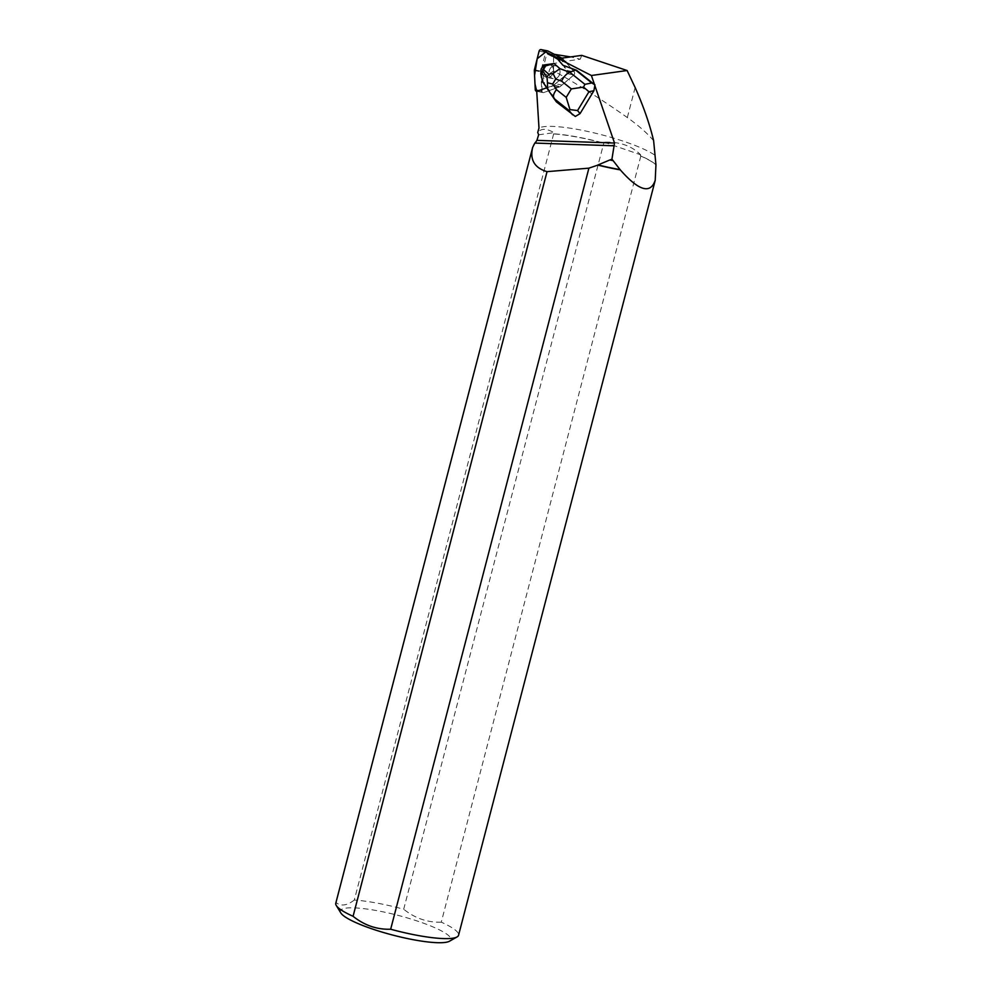 <?xml version="1.0" encoding="UTF-8"?>
<svg xmlns="http://www.w3.org/2000/svg" width="992" height="992" viewBox="0 0 992 992"><rect width="100%" height="100%" fill="white"/><g stroke="black" fill="none" stroke-linecap="round" stroke-linejoin="round"><path stroke-width="0.74" stroke-dasharray="4.96 3.72" d="M537.342 91.239L543.827 92.529A2.021 1.686 -78.7 0 1 543.033 92.591L536.722 91.289L542.041 91.884A2.021 1.686 -78.7 0 0 543.033 92.591L536.722 91.338A2.021 1.686 -78.7 0 0 537.342 91.239L553.201 85.585A2.021 1.686 -78.7 0 0 553.747 85.262L567.362 73.681A2.021 1.686 -78.7 0 0 567.672 70.606L558.112 59.433L563.902 66.204L567.362 73.681L573.847 74.97L560.22 86.552A2.021 1.686 101.3 0 1 559.686 86.874L543.827 92.529A2.021 1.686 101.3 0 1 541.744 90.867L540.814 71.821A2.021 1.686 101.3 0 1 540.888 71.126L545.588 52.415A2.021 1.686 101.3 0 1 547.212 50.865M545.86 65.199A6.547 5.481 -78.7 0 0 542.537 71.994A6.547 5.481 -78.7 0 0 546.766 77.413A6.547 5.481 -78.7 0 0 553.412 72.056A6.547 5.481 -78.7 0 0 549.32 64.579A6.547 5.481 -78.7 0 0 545.86 65.199M552.346 66.489A6.547 5.481 -78.7 0 0 549.022 73.284A6.547 5.481 -78.7 0 0 553.251 78.703A6.547 5.481 -78.7 0 0 559.897 73.358A6.547 5.481 -78.7 0 0 555.805 65.869A6.547 5.481 -78.7 0 0 552.346 66.489M561.869 58.131L562.526 58.478A2.021 1.686 101.3 0 1 562.997 58.85L574.157 71.895A2.021 1.686 101.3 0 1 573.847 74.97A2.021 1.686 -78.7 0 0 574.157 71.895L564.436 60.537A16.12 13.504 -78.7 0 0 563.258 59.322L562.315 61.727L580.246 59.222L570.636 56.916M546.691 87.792L547.373 87.544L557.268 102.064L575.323 116.461M537.143 91.202L543.827 92.529L557.64 87.594A16.12 13.504 -78.7 0 0 561.98 85.064L555.495 83.774L567.362 73.681A2.021 1.686 101.3 0 0 567.672 70.606L574.157 71.895L567.672 70.606L562.96 65.298M563.258 59.322L558.062 59.57M561.98 85.064L573.847 74.97L567.362 73.681L553.164 85.597L536.722 91.326M547.373 87.544L551.155 86.304L557.64 87.594M559.649 74.288A6.547 5.481 101.3 0 1 553.238 78.703A6.547 5.481 101.3 0 1 549.134 71.213A6.547 5.481 101.3 0 1 555.793 65.856A6.547 5.481 101.3 0 1 559.649 74.288M553.176 72.999A6.547 5.481 101.3 0 1 546.766 77.413A6.547 5.481 101.3 0 1 542.959 73.966L542.748 73.916A6.547 5.481 101.3 0 1 542.302 71.312L542.512 71.35A6.547 5.481 101.3 0 1 546.406 64.914L546.195 64.877A6.547 5.481 101.3 0 1 548.477 64.443L548.688 64.492A6.547 5.481 101.3 0 1 549.32 64.567A6.547 5.481 101.3 0 1 553.176 72.999M555.495 83.774A16.12 13.504 101.3 0 1 551.155 86.304M548.477 64.443L546.195 64.877M542.302 71.312L542.748 73.916M594.692 84.63L595.274 86.316M653.629 140.728C647.354 133.263 638.588 125.538 627.328 117.552C601.053 99.051 576.464 83.502 553.548 70.903C549.37 74.301 545.389 75.442 541.62 74.326L542.041 91.884M654.509 154.926A63.252 11.309 14.6 0 0 592.683 132.568A63.252 11.309 14.6 0 0 538.991 128.03M655.811 164.66A63.252 11.309 14.6 0 0 640.386 155.707L640.832 156.066A63.438 11.346 -165.4 0 1 655.948 164.883M640.832 156.066L441.279 922.176A63.438 11.346 -165.4 0 1 458.564 935.22M640.386 155.707L640.621 154.777C631.631 145.762 619.43 141.558 604.029 142.178L603.793 143.108A63.252 11.309 14.6 0 0 553.672 133.796L553.97 132.655C546.518 128.34 541.099 128.266 537.726 132.457M553.548 70.903L553.61 55.242L546.753 53.878L541.62 74.326M554.491 54.349L546.865 53.816L562.315 61.727M553.672 133.796L354.305 900.054A63.438 11.346 -165.4 0 1 403.694 909.23L603.793 143.108M553.871 133.945A63.438 11.346 -165.4 0 1 603.248 143.121M335.78 903.241A63.438 11.346 -165.4 0 1 336.065 902.596L533.473 144.77M340.802 912.913A57.09 10.205 -165.4 0 1 340.616 910.309A57.09 10.205 -165.4 0 1 404.872 917.216A57.09 10.205 -165.4 0 1 449.463 941.222M441.279 922.176C427.54 922.622 415.016 918.307 403.694 909.23M354.305 900.054C347.014 905.622 340.938 906.465 336.065 902.596M538.644 134.8L553.97 132.655M604.029 142.178L640.621 154.777M553.61 55.242L559.389 54.696M581.734 55.366L580.246 59.222M546.406 64.914L544.695 65.236L542.178 69.403L541.086 69.18L543.442 82.894L557.268 102.064M542.872 82.125L547.572 87.581M542.178 69.403L542.512 71.35M542.959 73.966L544.521 83.117M556.698 62.98L548.688 64.492M543.604 65.026L544.695 65.236M562.997 58.85L560.418 58.342M561.261 58.218L562.526 58.478M540.888 71.126L534.403 69.837M539.102 51.125L545.588 52.415M541.744 90.867L535.258 89.578M534.328 70.531L540.814 71.821M559.686 86.874L553.201 85.585M553.747 85.262L560.22 86.552M559.19 59.483L564.436 60.537M627.328 117.552L635.14 87.544M555.805 65.869L549.32 64.579M553.251 78.703L546.766 77.413L553.238 78.703M549.32 64.567L555.793 65.856M534.911 143.084L614.209 145.824"/><path stroke-width="1.49" d="M536.722 91.326L534.973 83.849L534.576 75.429L537.18 58.764L545.786 51.931L558.112 59.433L556.512 57.561A2.021 1.686 -78.7 0 0 556.041 57.176L541.496 49.724A2.021 1.686 -78.7 0 0 539.102 51.125L534.403 69.837A2.021 1.686 -78.7 0 0 534.328 70.531L535.258 89.578A2.021 1.686 -78.7 0 0 536.722 91.326L536.56 91.301M547.212 50.865A2.021 1.686 101.3 0 1 547.981 51.026L561.869 58.131M558.434 58.615L591.393 75.504L594.518 84.605L576.513 70.246L562.96 65.298L558.062 59.57L558.434 58.615L581.734 55.366L627.118 70.519L635.14 87.544C643.548 106.528 649.71 124.248 653.629 140.728L655.948 164.883L655.204 180.358C650.405 194.333 638.761 190.836 620.285 169.868L611.94 159.129L614.073 145.799L534.8 143.071L532.642 147.473C529.753 159.873 534.552 167.933 547.038 171.653L353.078 916.298A63.438 11.346 -165.4 0 1 336.288 905.498A63.438 11.346 -165.4 0 1 335.78 903.241L532.642 147.473M546.691 87.792L537.143 91.202A2.021 1.686 -78.7 0 1 536.722 91.289L538.991 128.03L537.726 132.457L538.644 134.8L536.908 140.368L535.023 143.071M580.06 113.621L575.323 116.461L556.388 101.878L553.908 98.394C552.78 96.323 553.635 93.397 556.462 89.627L566.209 97.39L569.954 109.591L577.567 110.558L580.06 113.621L593.898 90.731L594.828 85.535L614.519 143.046L614.073 145.799M594.518 84.605L594.828 85.535M591.393 75.504L627.118 70.519M613.217 160.692A63.252 11.309 14.6 0 1 609.82 159.972L610.861 159.638A63.5 11.358 14.6 0 0 612.572 160.01M620.285 169.868A63.438 11.346 -165.4 0 1 597.854 165.106L598.027 164.932A63.252 11.309 14.6 0 0 620.223 169.62M655.204 180.358L458.564 935.22A63.438 11.346 -165.4 0 1 457.027 936.956A63.438 11.346 -165.4 0 1 390.662 929.231L588.901 168.156L597.854 165.106M609.82 159.972L598.027 164.932M610.861 159.638L611.94 159.129M588.901 168.156L547.038 171.653M457.027 936.956L449.463 941.222A57.09 10.205 -165.4 0 1 445.334 942.4A57.09 10.205 -165.4 0 1 386.868 933.484A57.09 10.205 -165.4 0 1 340.802 912.913L336.288 905.498M353.078 916.298C364.362 925.35 376.886 929.665 390.662 929.231M570.636 56.916L554.491 54.349M569.954 109.591L569.073 110.509L553.933 98.431M562.923 65.249L576.513 70.246M584.908 84.332L591.778 82.956L575.62 70.072L569.768 72.255L584.908 84.332L583.544 87.11L571.33 88.908L561.596 81.146C563.766 76.632 566.494 73.668 569.768 72.255L559.947 68.671L553.052 73.52L555.718 79L552.668 84.06L547.472 82.745L547.014 77.202L548.812 74.226L553.052 73.52M591.778 82.956L594.977 84.853M593.898 90.731L588.963 91.723L583.544 87.11M554.106 63.55L543.579 65.038L545.662 65.906L554.106 63.55L559.947 68.671M547.472 88.958L542.847 82.076L540.814 73.916L541.074 69.167L543.579 65.038M545.662 65.906L540.814 73.916M542.847 82.076L547.522 89.032L547.472 82.745M560.418 58.342L556.512 57.561M547.981 51.026L541.496 49.724M556.041 57.176L561.261 58.218M614.519 143.046L536.908 140.368M588.963 91.723L577.567 110.558M572.533 114.762L569.073 110.509M561.596 81.146L555.718 79M552.668 84.06L556.462 89.627M566.209 97.39L571.33 88.908M553.883 98.357L547.584 89.119M548.812 74.226L543.876 69.899M543.046 71.3L547.014 77.202M547.609 50.89L541.124 49.6M547.547 89.069L553.908 98.394"/></g></svg>
